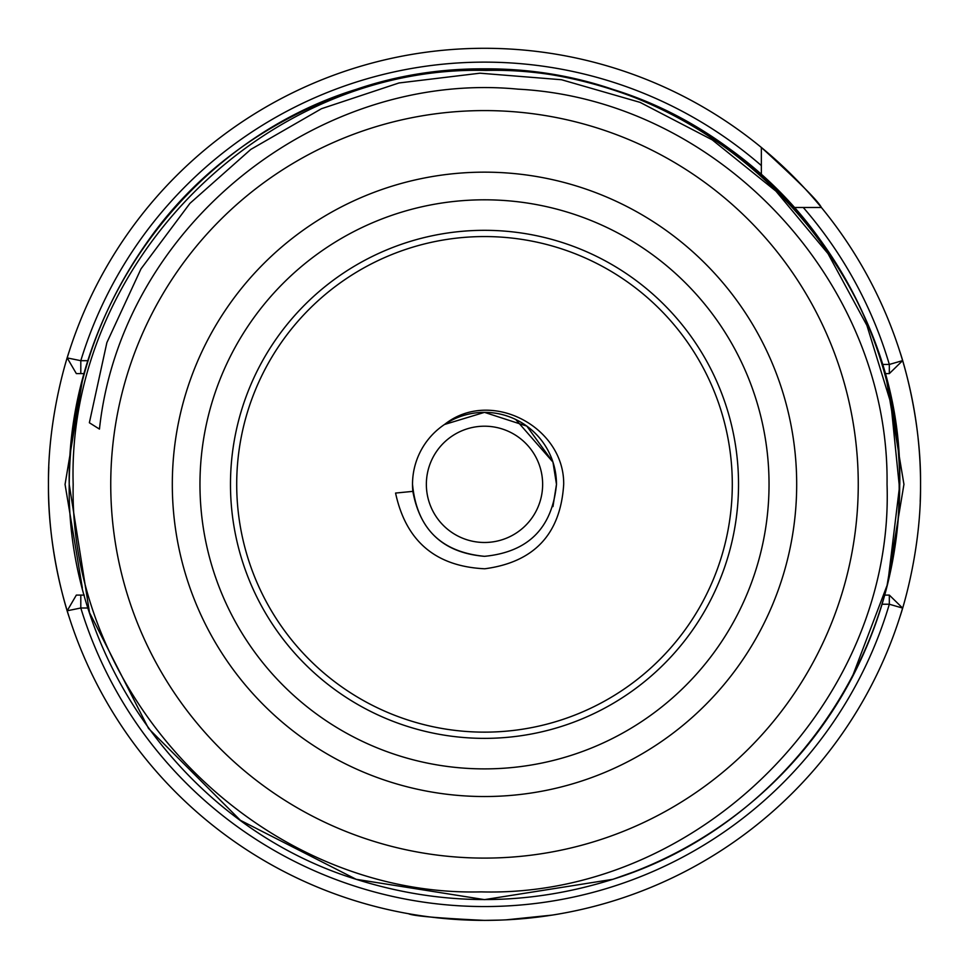 <?xml version="1.0" encoding="UTF-8"?>
<svg xmlns="http://www.w3.org/2000/svg" width="969" height="969" viewBox="0 0 969 969"><rect width="100%" height="100%" fill="white"/><g stroke="black" fill="none" stroke-linecap="round" stroke-linejoin="round"><path stroke-width="1.45" d="M484.5 920.393C438.339 918.188 413.012 915.959 408.518 913.719C412.976 915.959 438.303 918.176 484.5 920.393C438.339 918.188 413.012 915.959 408.518 913.719C412.976 915.959 438.303 918.176 484.5 920.393L500.731 920.09M899.704 484.343C899.535 552.705 883.571 617.289 851.812 678.106A415.289 415.289 0 0 1 612.832 879.307C781.329 826.981 901.909 659.744 899.135 484.343L890.923 403.37L866.904 325.402L827.986 253.612L775.939 191.135L712.251 139.863L640.085 102.375L561.499 79.737L479.946 73.196L398.962 82.971L321.502 108.698L250.777 149.432L189.912 203.381L141.002 268.861L106.869 342.614L89.366 422.75L99.456 429.097C121.198 226.758 317.893 69.889 518.027 89.16C719.168 99.577 889.675 282.609 887.047 484.343C894.484 702.174 698.891 897.936 481.181 891.88C264.125 897.306 68.581 702.234 73.172 484.343C66.582 262.817 264.828 64.693 486.002 70.422C706.655 64.959 905.058 262.587 899.704 484.343M230.477 484.343A254.023 254.023 0 0 1 484.5 230.319A254.023 254.023 0 0 1 738.523 484.343A254.023 254.023 0 0 1 484.5 738.366A254.023 254.023 0 0 1 230.477 484.343M412.515 484.343A71.985 71.985 0 0 1 518.439 420.861A71.985 71.985 0 0 1 556.485 484.343C552.221 528.069 528.226 552.064 484.5 556.327C443.996 552.948 420.11 531.291 412.855 491.368A71.985 71.985 0 0 1 412.515 484.343C416.779 528.069 440.774 552.064 484.5 556.327C528.226 552.064 552.221 528.069 556.485 484.343L552.96 506.593L556.485 484.343C552.221 528.069 528.226 552.064 484.5 556.327C440.774 552.064 416.779 528.069 412.515 484.343L412.855 491.368L395.57 493.064C405.914 541.211 435.638 566.453 484.754 568.779C534.258 562.177 560.567 534.04 563.692 484.343C564.442 426.663 490.411 387.83 444.529 424.483L484.5 412.358L526.809 426.106L552.96 462.104L556.485 484.343C552.221 528.069 528.226 552.064 484.5 556.327C440.774 552.064 416.779 528.069 412.515 484.343C416.779 528.069 440.774 552.064 484.5 556.327C528.226 552.064 552.221 528.069 556.485 484.343C552.221 528.069 528.226 552.064 484.5 556.327C440.774 552.064 416.779 528.069 412.515 484.343M236.702 484.343A247.798 247.798 0 0 1 484.5 236.557A247.798 247.798 0 0 1 732.298 484.343A247.798 247.798 0 0 1 484.5 732.14A247.798 247.798 0 0 1 236.702 484.343M426.36 484.343A58.14 58.14 0 0 1 484.5 426.203A58.14 58.14 0 0 1 542.64 484.343A58.14 58.14 0 0 1 484.5 542.483A58.14 58.14 0 0 1 426.36 484.343M886.635 588.026L903.944 484.343L886.635 380.672M612.832 879.307C527.281 906.306 441.719 906.306 356.168 879.307C188.555 827.635 66.558 659.719 69.211 484.343L89.536 612.674L148.523 728.446L240.397 820.319L356.168 879.307L484.5 899.632L612.832 879.307L484.5 899.632L356.168 879.307L240.397 820.319L148.523 728.446L89.536 612.674L69.211 484.343L89.536 612.674L148.523 728.446L240.397 820.319L356.168 879.307L484.5 899.632L612.832 879.307L484.5 899.632L356.168 879.307L240.397 820.319L148.523 728.446L89.536 612.674L69.211 484.343L89.536 612.674L148.523 728.446L240.397 820.319L356.168 879.307L484.5 899.632L612.832 879.307L484.5 899.632L356.168 879.307L240.397 820.319L148.523 728.446L89.536 612.674L69.211 484.343A415.289 415.289 0 0 0 69.235 488.885M69.041 616.744C69.465 618.234 47.735 555.443 48.45 484.343A436.05 436.05 0 0 0 50.957 531.048M51.393 534.961A436.05 436.05 0 0 0 67.188 610.785L80.802 607.999A422.205 422.205 0 0 0 889.324 604.232L882.105 604.232M920.211 501.542A436.05 436.05 0 0 0 920.55 484.343C921.24 555.625 899.559 618.113 899.959 616.744M612.832 89.378A415.289 415.289 0 0 1 899.789 484.343C902.442 308.966 780.445 141.05 612.832 89.378C527.281 62.379 441.719 62.379 356.168 89.378C188.555 141.05 66.558 308.966 69.211 484.343C66.558 308.966 188.555 141.05 356.168 89.378C441.719 62.379 527.281 62.379 612.832 89.378C780.445 141.05 902.442 308.966 899.789 484.343C902.442 308.966 780.445 141.05 612.832 89.378C446.854 32.667 249.457 96.803 148.523 240.239C96.403 313.266 69.974 394.637 69.211 484.343C66.558 308.966 188.555 141.05 356.168 89.378C522.146 32.667 719.543 96.803 820.477 240.239C872.597 313.266 899.026 394.637 899.789 484.343C902.442 308.966 780.445 141.05 612.832 89.378C527.281 62.379 441.719 62.379 356.168 89.378C188.555 141.05 66.558 308.966 69.211 484.343C66.558 308.966 188.555 141.05 356.168 89.378C441.719 62.379 527.281 62.379 612.832 89.378C780.445 141.05 902.442 308.966 899.789 484.343A415.289 415.289 0 0 0 612.832 89.378C446.854 32.667 249.457 96.803 148.523 240.239C96.403 313.266 69.974 394.637 69.211 484.343C69.974 394.637 96.403 313.266 148.523 240.239C249.457 96.803 446.854 32.667 612.832 89.378C780.445 141.05 902.442 308.966 899.789 484.343L887.725 583.713L851.812 678.106L887.725 583.713L899.789 484.343L887.725 583.713L851.812 678.106L887.725 583.713L899.789 484.343L887.725 583.713L851.812 678.106L887.725 583.713L899.789 484.343L887.725 583.713L851.812 678.106L887.725 583.713L899.789 484.343L887.725 583.713L851.812 678.106M633.665 871.918L613.825 878.98L633.665 871.918M505.975 919.86L552.427 915.075M554.692 914.712L559.125 913.961M557.55 914.227L551.858 915.16M547.667 915.79L530.431 917.97M526.736 918.346L513.921 919.399M515.726 419.492L552.96 462.104L556.485 484.343L552.96 462.104L526.809 426.106L484.5 412.358L444.529 424.483L484.5 412.358L526.809 426.106L552.96 462.104L556.485 484.343L552.96 462.104L526.809 426.106L484.5 412.358L444.529 424.483M553.699 464.526L556.436 481.896M48.45 484.343A436.05 436.05 0 0 1 48.789 467.143A436.05 436.05 0 0 0 48.45 484.343C47.76 413.06 69.441 350.584 69.041 351.941M761.355 165.578A422.205 422.205 0 0 0 80.802 360.686L67.188 357.912A436.05 436.05 0 0 1 761.355 147.458C798.432 181.276 818.442 201.286 821.385 207.487A436.05 436.05 0 0 1 902.624 360.613L889.324 364.453A422.205 422.205 0 0 0 803.265 207.487L821.385 207.487A436.05 436.05 0 0 0 761.355 147.458L761.355 174.808M899.959 351.941C899.535 350.463 921.265 413.242 920.55 484.343A436.05 436.05 0 0 0 918.043 437.637A436.05 436.05 0 0 1 920.55 484.343M803.265 207.487L794.035 207.487M88.058 607.999L80.802 607.999L80.802 595.087L84.255 595.087M84.255 373.598L80.802 373.598L80.802 360.686L88.058 360.686M882.105 364.453L889.324 364.453L889.324 373.598L884.745 373.598M884.745 595.087L889.324 595.087L889.324 604.232L902.624 608.072A436.05 436.05 0 0 1 67.188 610.785L76.345 595.087L80.802 595.087M902.624 360.613A436.05 436.05 0 0 1 917.607 433.724A436.05 436.05 0 0 0 902.624 360.613L889.324 373.598M889.324 595.087L902.624 608.072A436.05 436.05 0 0 1 67.188 610.785M80.802 373.598L76.345 373.598L67.188 357.912M82.365 380.672L65.056 484.415L82.365 588.026M110.745 484.343A373.755 373.755 0 0 0 484.5 858.098A373.755 373.755 0 0 0 858.255 484.343A373.755 373.755 0 0 0 484.5 110.587A373.755 373.755 0 0 0 110.745 484.343M796.688 484.343A312.188 312.188 0 0 1 484.5 796.53A312.188 312.188 0 0 1 172.312 484.343A312.188 312.188 0 0 1 484.5 172.155A312.188 312.188 0 0 1 796.688 484.343M199.965 484.343A284.535 284.535 0 0 0 484.5 768.889A284.535 284.535 0 0 0 769.035 484.343A284.535 284.535 0 0 0 484.5 199.808A284.535 284.535 0 0 0 199.965 484.343M821.385 207.487A436.05 436.05 0 0 0 761.355 147.458"/></g></svg>
